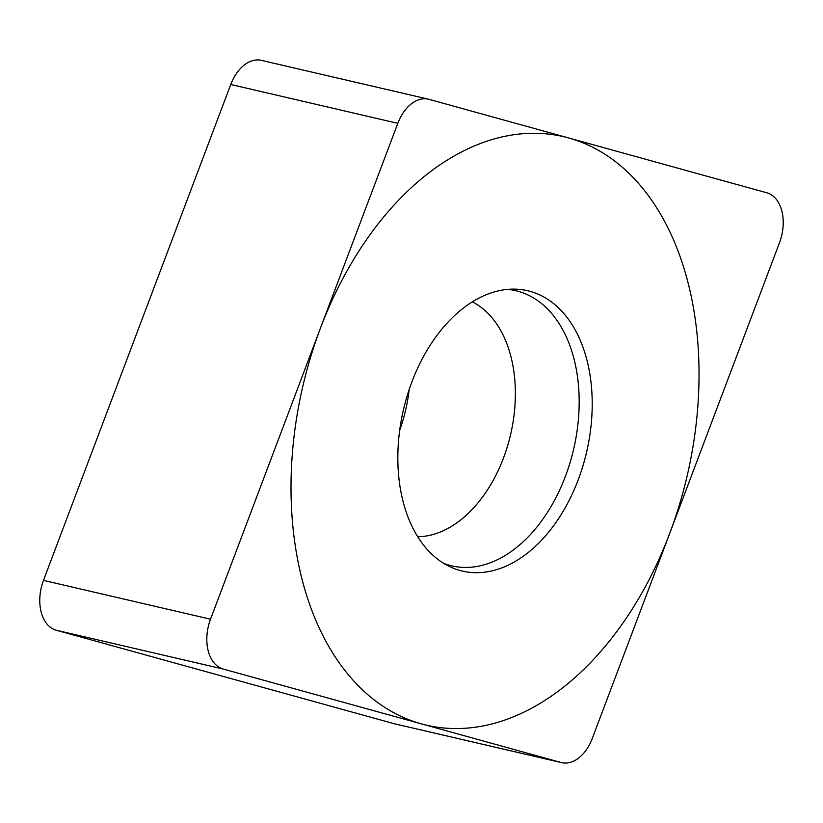 <?xml version="1.0" encoding="UTF-8"?>
<svg xmlns="http://www.w3.org/2000/svg" width="823" height="823" viewBox="0 0 823 823"><rect width="100%" height="100%" fill="white"/><g stroke="black" fill="none" stroke-linecap="round" stroke-linejoin="round"><path stroke-width="1.23" d="M223.249 669.058A38.064 24.855 103.1 0 1 210.523 619.205L397.807 123.327A38.064 24.855 103.1 0 1 429.071 99.357L766.799 192.777A38.064 24.855 103.1 0 1 779.525 242.62L592.251 738.509A38.064 24.855 103.1 0 1 560.977 762.479L223.249 669.058L560.977 762.479A38.064 24.855 103.1 0 0 561.636 762.643A38.064 24.855 103.1 0 0 592.251 738.509L779.525 242.62A38.064 24.855 103.1 0 0 766.799 192.777L429.071 99.357A38.064 24.855 103.1 0 0 428.423 99.182A38.064 24.855 103.1 0 0 397.807 123.327L210.523 619.205A38.064 24.855 103.1 0 0 223.249 669.058L56.201 630.223L393.929 723.643A38.064 24.855 -76.9 0 0 394.577 723.818L561.636 762.643M404.381 405.842A143.922 93.997 -76.9 0 1 513.305 289.12A143.922 93.997 -76.9 0 1 585.667 455.983A143.922 93.997 -76.9 0 1 448.895 566.234A143.922 93.997 -76.9 0 1 404.381 405.842M56.201 630.223A38.064 24.855 -76.9 0 1 43.475 580.38L230.749 84.491A38.064 24.855 -76.9 0 1 261.364 60.357L428.423 99.182M409.206 389.392A122.041 79.708 -76.9 0 1 404.834 413.341A122.041 79.708 -76.9 0 1 399.69 430.326M443.772 563.405A141.237 92.248 103.1 0 0 572.746 452.907A141.237 92.248 -76.9 0 0 507.462 289.398M685.292 483.543A302.123 197.314 103.1 0 0 568.611 137.955A302.123 197.314 103.1 0 0 304.757 378.282A302.123 197.314 103.1 0 0 421.438 723.88A302.123 197.314 103.1 0 0 685.292 483.543M560.977 762.479L393.929 723.643M397.807 123.327L230.749 84.491M210.523 619.205L43.475 580.38M472.309 301.856A122.041 79.708 -76.9 0 1 509.828 437.754A122.041 79.708 103.1 0 1 417.724 536.719"/></g></svg>
